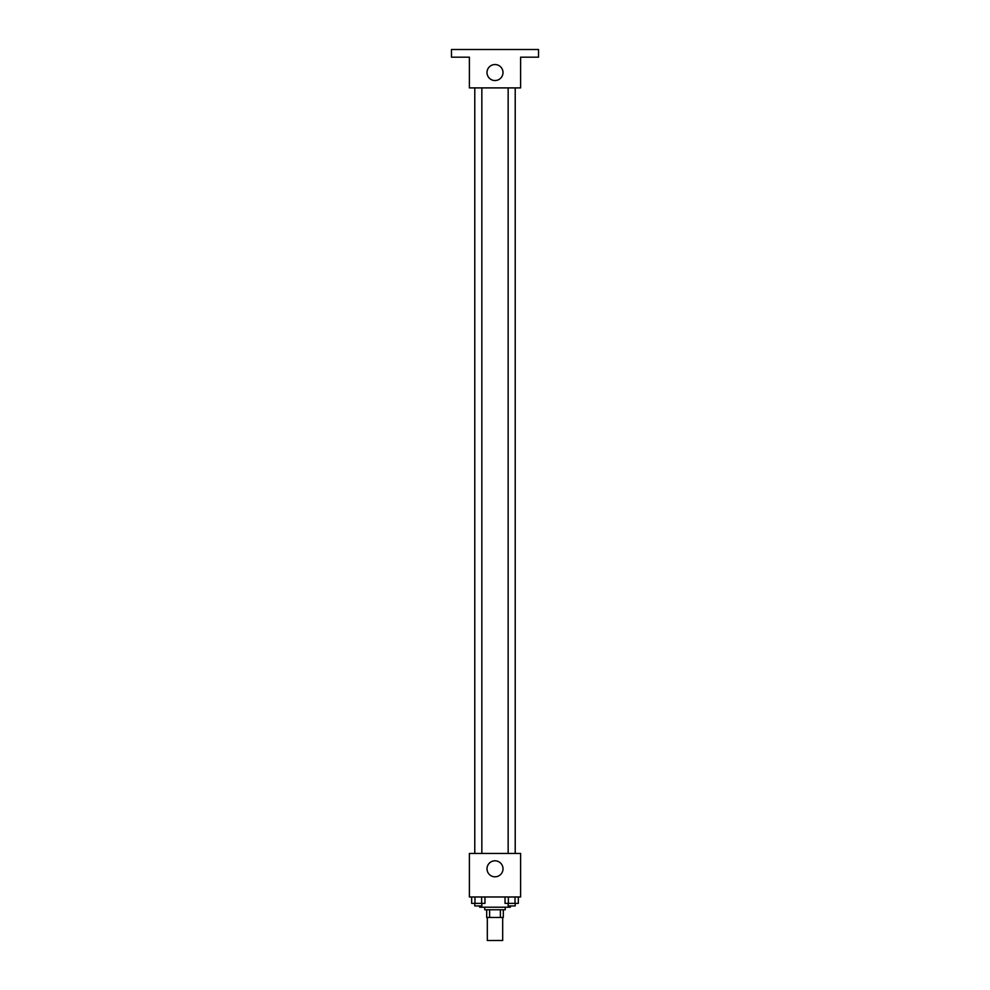 <?xml version="1.0" encoding="UTF-8"?>
<svg xmlns="http://www.w3.org/2000/svg" width="990" height="990" viewBox="0 0 990 990"><rect width="100%" height="100%" fill="white"/><g stroke="black" fill="none" stroke-linecap="round" stroke-linejoin="round"><path stroke-width="1.49" d="M487.315 917.458L487.315 940.5L502.685 940.5L502.685 917.458M500.383 909.773L500.383 917.458L486.684 917.458L486.684 909.773M500.383 917.458L503.316 917.458L503.316 909.773L503.316 917.458M505.246 907.211L505.246 909.773L484.754 909.773L484.754 907.211M489.617 909.773L489.617 917.458M479.643 905.937L479.643 907.211L510.357 907.211L510.357 905.937M520.604 896.977L469.396 896.977L469.396 853.454L520.604 853.454L520.604 896.977M503.007 868.812A8.007 8.007 0 0 1 491.003 875.742A8.007 8.007 0 0 1 491.003 861.882A8.007 8.007 0 0 1 503.007 868.812M508.155 853.454L508.155 87.9M481.845 87.9L481.845 853.454M520.604 87.9L469.396 87.9L469.396 57.185L451.477 57.185L451.477 49.5L538.523 49.5L538.523 57.185L520.604 57.185L520.604 87.9M503.007 72.542A8.007 8.007 0 0 1 491.003 79.472A8.007 8.007 0 0 1 491.003 65.612A8.007 8.007 0 0 1 503.007 72.542M518.339 896.977L518.339 903.375L505.036 903.375L505.036 896.977M515.023 896.977L515.023 903.375M508.365 896.977L508.365 903.375M515.221 903.375L515.221 905.937L508.155 905.937L508.155 903.375M484.964 896.977L484.964 903.375L471.661 903.375L471.661 896.977M481.635 896.977L481.635 903.375M474.977 896.977L474.977 903.375M481.845 903.375L481.845 905.937L474.779 905.937L474.779 903.375M515.221 853.454L515.221 87.9M474.779 87.9L474.779 853.454"/></g></svg>
